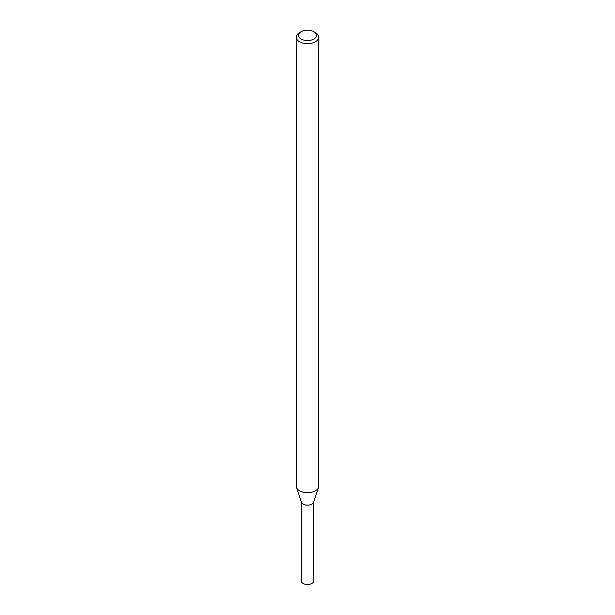 <?xml version="1.0" encoding="UTF-8"?>
<svg xmlns="http://www.w3.org/2000/svg" width="615" height="615" viewBox="0 0 615 615"><rect width="100%" height="100%" fill="white"/><g stroke="black" fill="none" stroke-linecap="round" stroke-linejoin="round"><path stroke-width="0.92" d="M313.835 31.726L315.418 32.641A11.193 6.465 180 0 1 318.693 37.215L318.693 486.242A11.193 6.465 180 0 1 318.493 487.472L313.542 502.271A6.158 3.552 180 0 1 311.851 504.108A6.158 3.552 180 0 1 305.693 504.992A6.158 3.552 180 0 1 301.458 502.271L296.507 487.472A11.193 6.465 180 0 1 296.307 486.242L296.307 37.215A11.193 6.465 180 0 1 299.582 32.641L301.166 31.726A8.956 5.174 180 0 1 313.835 31.726A8.956 5.174 180 0 1 313.835 39.045A8.956 5.174 180 0 1 301.166 39.045A8.956 5.174 180 0 1 301.166 31.726M318.493 487.472A11.193 6.465 180 0 1 315.418 490.816A11.193 6.465 180 0 1 304.217 492.423A11.193 6.465 180 0 1 296.507 487.472M318.693 37.215A11.193 6.465 180 0 1 315.418 41.782A11.193 6.465 180 0 1 303.218 43.188A11.193 6.465 180 0 1 296.307 37.215M313.658 501.932L313.658 580.967A6.158 3.552 180 0 1 311.851 583.481A6.158 3.552 180 0 1 305.14 584.25A6.158 3.552 180 0 1 301.342 580.967L301.342 501.932M313.658 501.594A6.158 3.552 180 0 1 311.851 504.108A6.158 3.552 180 0 1 305.14 504.877A6.158 3.552 180 0 1 301.342 501.594"/></g></svg>
